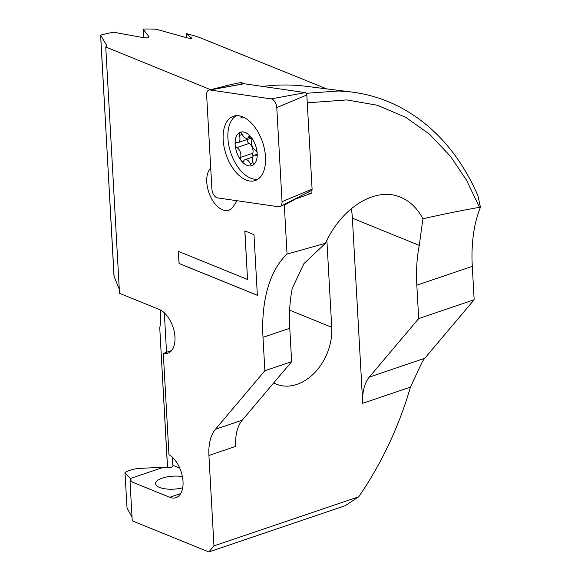 <?xml version="1.0" encoding="UTF-8"?>
<svg xmlns="http://www.w3.org/2000/svg" width="581" height="581" viewBox="0 0 581 581"><rect width="100%" height="100%" fill="white"/><g stroke="black" fill="none" stroke-linecap="round" stroke-linejoin="round"><path stroke-width="0.87" d="M182.412 476.565A17.946 6.507 -3.2 0 0 162.31 478.105A17.946 6.507 176.8 0 0 155.577 483.653A17.946 6.507 176.8 0 0 182.717 487.793M210.787 169.144L209.407 169.608A23.327 13.225 -108.7 0 0 208.659 191.912A23.327 13.225 -108.7 0 0 222.545 209.799A23.327 13.225 71.3 0 0 228.827 210.184A23.327 13.225 71.3 0 0 233.257 206.575L237.084 200.735M326.762 88.9L199.472 37.46A284.886 210.707 112.1 0 0 186.152 33.589L191.933 38.339C191.803 38.796 189.675 38.491 185.557 37.416L156.216 29.232A284.886 210.707 112.1 0 0 143.1 29.05L149.056 36.872C148.939 37.867 146.848 38.092 142.773 37.547L113.593 32.216A284.886 210.707 112.1 0 0 100.651 35.121L106.751 45.608L105.749 47.01L119.519 293.311L159.201 309.433A23.327 13.225 71.3 0 1 174.307 331.998A23.327 13.225 71.3 0 1 167.909 353.233A23.327 13.225 71.3 0 1 163.297 353.386L168.962 454.698A23.327 13.225 71.3 0 1 182.616 477.735A23.327 13.225 71.3 0 1 175.978 497.67A23.327 13.225 71.3 0 1 169.703 497.285L130.021 481.162L132.236 520.823L208.84 551.95L345.136 505.724L358.76 496.77A284.886 210.707 112.1 0 0 410.426 387.12L421.61 363.227A44.86 25.433 71.3 0 1 424.747 358.295L474.154 299.752L472.288 266.359A134.589 76.307 71.3 0 1 480.443 207.264L477.902 195.63C471.481 180.952 463.921 167.618 455.213 155.614C445.809 142.817 435.234 131.764 423.491 122.453C402.059 105.56 378.115 95.422 351.65 92.023L338.643 90.985L306.238 93.301M208.84 551.95L213.968 545.871L208.913 455.46A44.86 25.433 71.3 0 1 215.457 429.272L264.863 370.729L262.997 337.336A134.589 76.307 71.3 0 1 287.05 254.1L284.312 205.122L283.252 204.97M209.407 169.608L210.7 167.648M210.685 89.728L105.749 47.01M257.368 295.33L253.977 234.608L244.819 230.889L247.535 279.461L178.367 251.355L179.05 263.498L257.368 295.33M100.651 35.121L113.999 276.178L119.294 289.309M241.268 84.216L241.173 82.517A284.886 210.707 -67.9 0 0 222.16 86.816L210.685 89.656M241.173 82.517L244.202 83.744M351.628 92.023L305.998 86.286A284.886 210.707 112.1 0 0 262.677 86.431M179.703 467.952L173.022 465.49A4.488 1.627 -3.2 0 1 173.109 465.766A4.488 1.627 -3.2 0 1 166.812 467.596L163.617 467.24L137.697 468.468L133.107 469.303L126.68 471.481L124.98 472.585L127.028 507.983L132.032 517.221M143.463 37.671L143.1 29.05M273.724 382.879A47.78 35.339 112.1 0 0 276.476 384.186A47.78 35.339 112.1 0 0 314.539 372.849A47.78 35.339 112.1 0 0 331.736 327.285L326.871 240.338M160.203 309.891L160.385 313.224C160.719 319.296 160.509 324.169 159.753 327.844L167.502 467.647M186.254 37.612L186.152 33.589M127.028 507.983L124.98 472.585M208.913 455.46L235.69 446.382A44.86 25.433 71.3 0 1 242.233 420.194L291.64 361.651L264.863 370.729M307.269 102.822L346.835 99.925L377.236 105.234L405.574 117.224L429.468 134.16L450.493 156.304L466.456 180.117L479.499 207.315C462.135 210.373 443.267 214.193 422.91 218.761C417.383 208.31 409.917 201.128 400.527 197.213C375.725 186.421 341.73 207.279 325.447 243.286L287.05 254.1M311.046 190.662L311.198 193.357L293.136 199.886M284.312 205.122L293.863 199.987M479.499 207.315L480.443 207.264M222.16 86.816L222.203 87.651M311.198 193.357L306.993 192.747M213.968 545.871L358.76 496.77M351.309 208.608A81.427 60.228 -67.9 0 1 352.384 218.195L362.733 403.301L410.426 387.12M474.154 299.752L418.683 318.57L369.276 377.113A44.86 25.433 -108.7 0 0 362.733 403.301M291.64 361.651L289.774 328.258A134.589 76.307 71.3 0 1 292.236 288.459L303.863 263.709L325.447 243.286M422.91 218.761L419.279 245.378A134.589 76.307 -108.7 0 0 416.817 285.169L418.683 318.57M172.84 465.17L172.404 457.276M166.529 352.289L164.329 312.839M125.06 472.752L130.347 478.519L131.059 480.298M130.021 481.162A4.488 1.627 -3.2 0 0 131.11 480.008A4.488 1.627 -3.2 0 0 131.023 479.732M171.656 350.554L163.297 353.386M163.617 467.24L130.347 478.519M257.368 295.271L179.115 263.476L178.44 251.384M244.891 230.918L247.535 279.461M211.905 189.174A7.175 4.067 -108.7 0 0 216.749 197.678A7.175 4.067 -108.7 0 0 217.526 197.889L278.706 206.785A7.175 4.067 -108.7 0 0 280.187 206.553A7.175 4.067 -108.7 0 0 282.039 201.709L276.781 107.601A7.175 4.067 -108.7 0 0 271.93 99.104A7.175 4.067 -108.7 0 0 271.16 98.893L209.973 89.997A7.175 4.067 -108.7 0 0 209.145 90.004A7.175 4.067 -108.7 0 0 206.64 95.073L211.905 189.174M236.511 115.663A33.647 19.079 -108.7 0 0 229.161 147.073A33.647 19.079 -108.7 0 0 250.643 178.156A33.647 19.079 -108.7 0 0 258.037 179.137M246.104 179.987A33.952 19.253 71.3 0 1 224.005 146.557A33.952 19.253 71.3 0 1 234.099 116.033A33.952 19.253 71.3 0 1 242.575 116.796A33.952 19.253 71.3 0 1 264.442 149.041A33.952 19.253 71.3 0 1 255.894 180.299A33.952 19.253 71.3 0 1 246.104 179.987M243.7 83.817A1.932 1.097 71.3 0 1 243.904 83.737A1.932 1.097 71.3 0 1 244.129 83.737L305.315 92.626A1.932 1.097 71.3 0 1 305.519 92.684A1.932 1.097 71.3 0 1 306.826 94.979L312.091 189.079A1.932 1.097 71.3 0 1 311.59 190.386L280.187 206.553M251.653 165.403A2.694 1.525 71.3 0 1 250.193 163.704A6.282 3.559 -108.7 0 0 246.772 159.746A6.282 3.559 -108.7 0 0 245.08 159.644A6.282 3.559 -108.7 0 0 243.65 161.046A2.694 1.525 71.3 0 1 243.04 161.649A2.694 1.525 71.3 0 1 242.313 161.605A2.694 1.525 71.3 0 1 241.456 160.93A17.677 10.022 -108.7 0 0 247.085 165.367A17.677 10.022 -108.7 0 0 252.474 165.403A2.694 1.525 71.3 0 1 252.379 165.447A2.694 1.525 71.3 0 1 251.653 165.403M241.456 160.93A2.694 1.525 71.3 0 1 240.607 157.364A6.282 3.559 -108.7 0 0 236.866 147.589A2.694 1.525 71.3 0 1 235.145 144.444A17.677 10.022 -108.7 0 0 241.456 160.93M253.178 156.1A2.694 1.525 71.3 0 1 252.786 153.239A6.282 3.559 -108.7 0 0 249.046 143.456A2.694 1.525 71.3 0 1 247.397 139.433M245.247 132.475A17.677 10.022 -108.7 0 0 239.859 132.439A17.677 10.022 -108.7 0 0 235.145 144.444A2.694 1.525 71.3 0 1 235.959 142.577A2.694 1.525 71.3 0 1 236.583 142.585A6.282 3.559 -108.7 0 0 238.05 142.606A6.282 3.559 -108.7 0 0 239.387 135.46A2.694 1.525 71.3 0 1 239.859 132.439A2.694 1.525 71.3 0 1 239.96 132.403A2.694 1.525 71.3 0 1 240.679 132.446A2.694 1.525 71.3 0 1 242.146 134.138A6.282 3.559 -108.7 0 0 245.56 138.096A6.282 3.559 -108.7 0 0 247.252 138.198A6.282 3.559 -108.7 0 0 248.69 136.796A2.694 1.525 71.3 0 1 249.3 136.194A2.694 1.525 71.3 0 1 250.026 136.244A2.694 1.525 71.3 0 1 250.883 136.92A17.677 10.022 -108.7 0 0 245.247 132.475M243.141 117.035A31.403 17.808 -108.7 0 0 240.992 117.515L242.814 116.897M252.474 165.403A17.677 10.022 -108.7 0 0 257.187 153.399A17.677 10.022 -108.7 0 0 250.883 136.92A2.694 1.525 71.3 0 1 251.726 140.479A6.282 3.559 -108.7 0 0 255.473 150.261A2.694 1.525 71.3 0 1 257.187 153.399A2.694 1.525 71.3 0 1 256.374 155.265A2.694 1.525 71.3 0 1 255.749 155.258A6.282 3.559 -108.7 0 0 254.289 155.236A6.282 3.559 -108.7 0 0 252.953 162.382A2.694 1.525 71.3 0 1 252.474 165.403M238.05 142.606L250.229 138.474A6.282 3.559 -108.7 0 0 251.341 137.617M100.6 35.274L114.094 276.563M331.736 327.285L289.658 310.181M215.457 429.272L242.233 420.194M369.276 377.113L424.747 358.295M262.997 337.336L289.774 328.258M416.817 285.169L472.288 266.359M419.279 245.378L352.384 218.195M173.022 465.49L173.051 466.056M143.057 29.246L143.529 37.678M159.753 327.844L167.568 467.654M186.109 33.836L186.319 37.627M169.703 497.285L180.727 493.545M306.826 94.979L276.781 107.601M244.129 83.737L209.973 89.997M305.315 92.626L271.16 98.893M312.091 189.079L282.039 201.709M253.055 162.731L250.193 163.704M252.786 153.239L240.607 157.364M242.292 134.472L239.387 135.46M250.157 136.303L248.69 136.796M249.046 143.456L236.866 147.589M256.867 154.88L255.749 155.258M243.904 83.737L209.145 90.004M250.919 136.956L247.252 138.198M257.122 154.277L254.289 155.236M252.684 157.066L245.08 159.644"/></g></svg>
